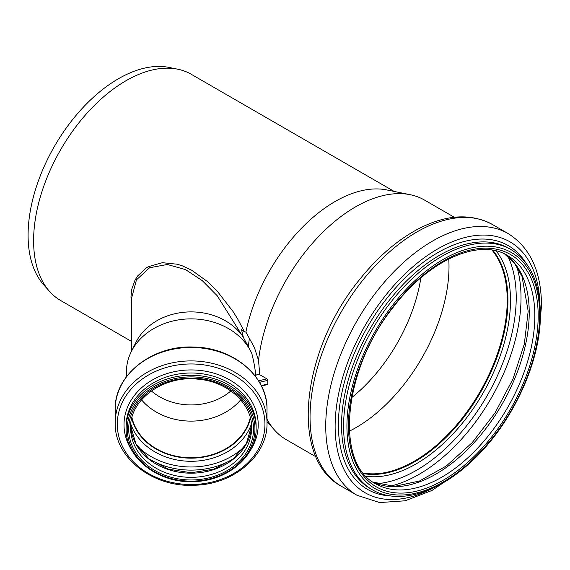 <?xml version="1.0" encoding="UTF-8"?>
<svg xmlns="http://www.w3.org/2000/svg" width="570" height="570" viewBox="0 0 570 570"><rect width="100%" height="100%" fill="white"/><g stroke="black" fill="none" stroke-linecap="round" stroke-linejoin="round"><path stroke-width="0.85" d="M394.176 191.435L191.271 74.292A130.615 75.411 120 0 0 177.712 69.191L169.048 67.431A127.758 73.758 120 0 0 54.549 146.169A127.758 73.758 120 0 0 43.605 284.701L49.469 291.327A130.615 75.411 120 0 0 60.655 300.518L131.663 341.516M177.712 69.191A130.615 75.411 120 0 0 60.655 149.696A130.615 75.411 120 0 0 49.469 291.327M255.673 376.599L255.673 375.609C256.6 374.568 257.968 374.276 259.763 374.739L266.888 378.858L267.772 380.354L267.772 384.023L266.888 384.465M126.454 376.727L126.454 371.661A64.652 52.789 0 0 1 131.278 351.654A64.652 52.789 0 0 1 191.107 318.872A64.652 52.789 0 0 1 250.942 351.654A64.652 52.789 0 0 1 251.826 353.521C254.035 362.356 255.317 369.723 255.673 375.609M250.942 351.654L243.397 337.49L241.473 329.467L244.516 331.94L245.912 332.075L254.405 347.558L258.538 360.411L259.763 374.747M267.017 419.207A138.311 79.857 120 0 0 274.419 429.93A138.311 79.857 120 0 0 286.268 439.662L316.001 456.827M454.311 217.27L424.579 200.099A138.311 79.857 120 0 0 410.222 194.705A138.311 79.857 120 0 0 258.538 360.411M410.222 194.705L386.859 189.945A130.615 75.411 120 0 0 245.891 332.089M230.864 390.956A54.706 44.667 0 0 1 151.356 390.956M244.516 331.94L237.818 319.228L233.109 311.612L216.985 290.828L207.744 281.765L191.598 270.173L182.763 266.012L177.27 264.224L162.414 262.692L148.478 266.618L146.476 267.772L137.626 275.958L135.083 279.991L131.727 289.332L130.972 296.934L131.663 304.515M131.663 350.885L131.663 297.903L136.465 279.841L149.597 267.736L167.352 264.487L185.599 269.639L202.321 280.675L217.206 295.737L243.397 337.49M131.278 351.654L136.095 342.043A59.444 48.536 0 0 1 185.991 312.075A59.444 48.536 0 0 1 241.438 334.611M240.69 399.819A60.156 49.12 0 0 1 141.531 399.819M250.259 417.589A60.156 49.12 0 0 1 191.107 457.76A60.156 49.12 0 0 1 131.955 417.589M250.444 418.323A60.513 49.405 0 0 1 191.107 458.052A60.513 49.405 0 0 1 131.77 418.323M126.098 428.341L126.098 426.082A65.008 53.081 0 0 1 191.107 373.001A65.008 53.081 0 0 1 256.115 426.082L256.115 428.341A65.008 53.081 0 0 0 191.107 375.26A65.008 53.081 0 0 0 126.098 428.341C125.129 457.952 158.681 483.909 194.484 481.565C227.915 480.795 256.892 455.915 256.115 428.341M115.204 422.89L115.204 409.438A75.903 61.973 0 0 1 191.107 347.458A75.903 61.973 0 0 1 267.017 409.438L267.017 422.89A75.903 61.973 0 0 0 191.107 360.91A75.903 61.973 0 0 0 115.204 422.89C114.1 457.639 153.252 487.906 194.94 485.22C233.935 484.372 267.9 455.309 267.017 422.89M249.418 338.281A123.505 71.307 120 0 0 248.484 345.491A123.505 71.307 120 0 0 248.378 346.589M351.761 397.554A123.505 71.307 120 0 0 420.859 277.868M349.325 431.176A131.442 75.888 120 0 0 449.003 266.589A131.442 75.888 120 0 0 448.761 258.951M363.646 473.442A131.798 76.095 120 0 0 458.822 422.691A131.798 76.095 120 0 0 507.485 300.062A131.798 76.095 120 0 0 492.523 250.223M363.318 473.043A131.442 75.888 120 0 0 458.458 422.798A131.442 75.888 120 0 0 507.236 300.205A131.442 75.888 120 0 0 492.01 250.137M267.772 384.023L261.26 385.584M259.493 382.328L267.772 380.354M266.888 378.858L258.588 380.838M250.458 418.38A60.513 49.405 0 0 1 191.107 458.166A60.513 49.405 0 0 1 131.755 418.38M251.427 424.016A62.671 51.172 0 0 1 191.107 461.294A62.671 51.172 0 0 1 130.794 424.016M245.136 445.811A69.241 56.537 0 0 1 137.078 445.811M233.387 458.8A71.407 58.304 0 0 1 148.834 458.8M251.562 425.861A60.513 49.405 0 0 1 191.107 473.185A60.513 49.405 0 0 1 130.651 425.861L135.916 443.838L149.126 459.035L168.464 469.188L191.107 472.751L213.757 469.188L233.087 459.035L246.297 443.838L251.562 425.854M251.619 427.928A60.513 49.405 0 0 1 191.107 477.332A60.513 49.405 0 0 1 130.594 427.928C129.483 399.948 163.12 375.195 197.776 379.164C227.736 381.344 252.303 403.866 251.619 427.928M128.706 429.025A62.408 50.951 0 0 1 222.314 384.893A62.408 50.951 0 0 1 222.314 473.15A62.408 50.951 0 0 1 128.706 429.025M127.281 429.025A63.826 52.112 0 0 1 223.02 383.888A63.826 52.112 0 0 1 223.02 474.155A63.826 52.112 0 0 1 127.281 429.025M132.39 451.219A67.089 54.777 0 0 1 124.018 424.721A67.089 54.777 0 0 1 207.865 371.676A67.089 54.777 0 0 1 249.831 451.219M117.285 424.244A73.822 60.277 0 0 1 228.021 372.039A73.822 60.277 0 0 1 228.021 476.449A73.822 60.277 0 0 1 117.285 424.244M341.337 486.224C288.869 458.366 301.644 350.115 359.406 279.785C377.383 257.227 396.955 240.305 418.124 228.998C446.032 214.484 470.806 212.988 492.437 224.509A151.1 87.239 120 0 0 341.337 311.747A151.1 87.239 120 0 0 341.337 486.224L357.027 495.28L379.634 502.569L405.184 500.788L431.996 490.442L458.643 472.373M492.437 224.509L508.127 233.572A151.1 87.239 120 0 0 357.027 320.803A151.1 87.239 120 0 0 357.027 495.28M539.897 303.005A144.858 83.633 120 0 0 436.057 249.909A144.858 83.633 120 0 0 335.139 424.693A144.858 83.633 120 0 0 433.043 488.077M525.54 262.435A140.747 81.261 120 0 0 367.543 326.881A140.747 81.261 120 0 0 390.735 495.936M510.969 249.567L508.917 248.385A138.667 80.056 120 0 0 370.251 328.441A138.667 80.056 120 0 0 370.251 488.554L372.303 489.744C397.696 504.842 436.378 493.798 469.801 463.04C510.741 426.617 541.03 362.777 540.381 314.013C540.068 282.998 530.264 261.516 510.969 249.567A138.667 80.056 120 0 0 372.303 329.624A138.667 80.056 120 0 0 372.303 489.744M539.69 314.982A136.294 78.689 120 0 0 395.124 302.064A136.294 78.689 120 0 0 395.124 494.824A136.294 78.689 120 0 0 539.69 314.982M538.18 315.851A134.164 77.463 120 0 0 395.879 303.14A134.164 77.463 120 0 0 395.879 492.879A134.164 77.463 120 0 0 538.18 315.851M534.831 315.851A131.798 76.095 120 0 0 507.535 255.517C479.391 237.797 428.733 259.948 393.129 307.365C342.72 369.987 334.668 463.887 375.737 483.795A131.798 76.095 120 0 0 477.304 448.483A131.798 76.095 120 0 0 534.831 315.851M373.022 482.085A131.798 76.095 120 0 0 473.535 443.275A131.798 76.095 120 0 0 529.224 312.609A131.798 76.095 120 0 0 504.692 254.013M389.787 486.31A144.231 83.27 120 0 0 521.023 297.725A144.231 83.27 120 0 0 516.741 266.425M376.848 483.681A140.989 81.403 120 0 0 516.228 297.604A140.989 81.403 120 0 0 507.984 256.536M366.147 476.256A133.53 77.093 120 0 0 461.899 423.759A133.53 77.093 120 0 0 510.492 300.383A133.53 77.093 120 0 0 496.206 250.978M363.824 473.656A131.798 76.095 120 0 0 459.121 423.125A131.798 76.095 120 0 0 507.934 300.319A131.798 76.095 120 0 0 492.793 250.266M267.43 384.586L261.466 386.011M267.017 421.565L274.419 429.93M115.204 409.438C114.128 374.939 152.696 344.793 194.106 347.073C233.415 347.558 267.921 376.763 267.017 409.438M508.127 233.572C530.193 247.48 541.315 271.498 541.5 305.641L539.099 333.015M504.657 253.999L514.567 263.404L521.992 276.336L528.183 311.163L524.307 344.13L512.971 378.993L495.109 412.773L472.224 442.619L446.26 466.018L419.492 481.009L394.34 486.409L372.98 482.063"/></g></svg>
